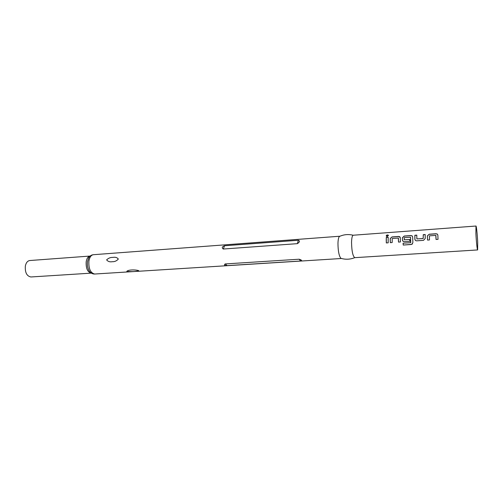 <?xml version="1.0" encoding="UTF-8"?>
<svg xmlns="http://www.w3.org/2000/svg" width="503" height="503" viewBox="0 0 503 503"><rect width="100%" height="100%" fill="white"/><g stroke="black" fill="none" stroke-linecap="round" stroke-linejoin="round"><path stroke-width="0.75" d="M387.461 234.932L388.373 235.215L387.285 236.492L386.398 236.19C386.059 235.574 386.417 235.153 387.461 234.932L388.517 235.511M475.983 226.029L353.269 235.222C352.245 235.523 351.672 237.938 351.54 242.452C351.754 251.255 352.848 256.323 354.816 257.662L477.63 249.941L477.699 242.232C477.36 234.838 476.404 225.753 475.983 226.029L475.901 233.606C476.247 241.113 477.221 250.274 477.63 249.941M386.235 239.981L386.304 237.334L388.165 237.202L388.184 242.811L386.317 242.936L386.235 239.981M390.221 239.705L390.227 238.529L392.026 236.919L398.59 236.448L399.847 236.8L400.313 237.806L400.401 241.956L398.514 242.088L398.294 238.064L392.221 238.497L392.177 242.534L390.303 242.66L390.221 239.705M402.457 238.831L402.457 237.655L404.255 236.033L410.913 235.549L412.196 235.913L412.667 236.919L412.875 242.653L411.812 244.326L403.236 245.062L403.079 243.207L410.618 242.685L410.505 237.221L404.267 237.636L404.217 239.812L409.706 239.447L409.782 241.308L404.318 241.685C403.243 241.635 402.626 241.094 402.482 240.076L402.457 238.831M414.849 237.95L414.862 235.266L416.78 235.127L416.849 238.919L423.168 238.497L423.262 234.656L425.192 234.517L425.236 238.472L423.507 240.352L416.748 240.824C415.654 240.767 415.032 240.227 414.881 239.202L414.849 237.95M427.399 237.058L427.38 235.863L429.204 234.222L436.032 233.732L437.384 234.115L437.862 235.115L438.019 239.34L436.057 239.478L435.774 235.379L429.455 235.832L429.468 239.937L427.519 240.069L427.399 237.058M339.946 236.228L339.368 236.492C338.544 237.447 338.079 239.755 337.966 243.421C338.047 250.984 339.016 255.945 340.871 258.316L341.48 258.492M225.168 263.943C223.822 264.993 224.47 265.553 227.111 265.628L300.681 261C302.29 260.642 301.775 260.045 299.134 259.215L225.168 263.943L227.111 265.628M126.819 271.375C127.925 269.847 134.433 269.426 138.696 270.627C137.539 271.519 131.151 271.922 126.819 271.375M118.331 259.045C116.671 260.925 114.665 261.812 112.307 261.698C109.849 262.145 107.956 261.535 106.63 259.881C108.434 258.114 110.515 257.291 112.886 257.41C115.319 256.945 117.136 257.492 118.331 259.045M224.583 245.753C222.062 246.696 221.628 247.79 223.269 249.035L297.38 243.653C299.763 242.05 300.084 240.924 298.348 240.264L224.583 245.753L223.269 249.035M90.119 256.052L29.796 260.529C27.546 260.868 26.055 262.711 25.339 266.062C24.93 272.525 26.791 276.166 30.928 276.971L91.294 273.135C87.56 272.18 85.856 268.382 86.183 261.749C86.793 258.328 88.107 256.429 90.112 256.052M386.348 242.936L386.304 237.334M386.335 237.441L388.159 237.309M386.241 235.957L387.492 235.071M390.334 242.66L390.259 238.611L392.026 236.919M398.539 242.088L398.426 238.183M392.051 237.026L398.621 236.548L400.199 237.403M412.454 243.917L411.259 244.483L403.236 245.062M403.255 245.03L403.104 243.201M403.029 241.245L402.507 240.12L402.482 237.737L404.286 236.14L410.938 235.656L412.227 236.014L412.586 236.63M410.762 242.553L410.555 237.322M404.198 239.799L409.706 239.491M415.384 240.327L414.881 239.202M416.83 238.906L423.186 238.541L423.287 234.763L425.192 234.624M414.906 239.246L414.887 235.373L416.773 235.234M427.544 240.069L427.405 235.951L429.204 234.222M436.076 239.478L435.906 235.479M429.229 234.329L436.051 233.838L437.409 234.216L437.862 235.121M90.502 255.788L88.779 257.63C90.012 255.838 91.546 254.864 93.395 254.707C91.1 255.071 89.597 257.215 88.893 261.145C88.547 268.74 90.49 273.028 94.721 274.022L341.399 258.504M90.175 256.046L88.779 257.63L87.535 261.447C87.076 265.559 87.811 268.998 89.754 271.752L91.716 273.343M299.134 259.215L300.681 261M298.348 240.264L297.38 243.653M354.722 257.662C350.163 259.491 345.548 259.705 340.871 258.316M91.351 273.129L89.754 271.752C91.219 273.362 92.873 274.116 94.721 274.022M93.395 254.707L339.858 236.228M353.175 235.241C348.409 234.052 343.807 234.467 339.368 236.492"/></g></svg>
